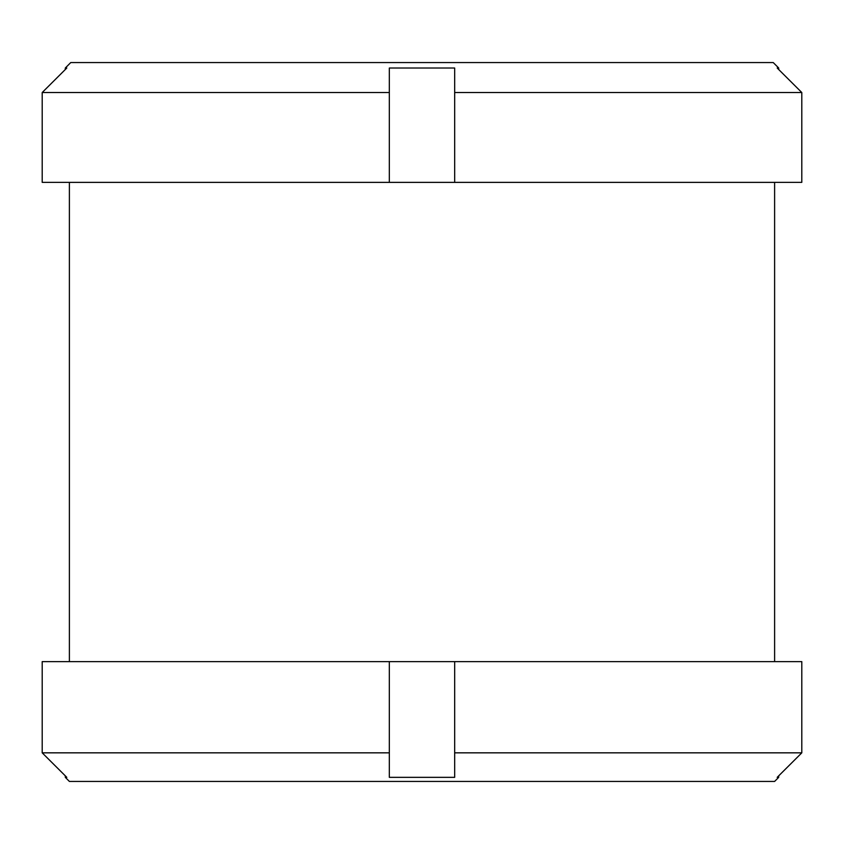 <?xml version="1.0" encoding="UTF-8"?>
<svg xmlns="http://www.w3.org/2000/svg" width="844" height="844" viewBox="0 0 844 844"><rect width="100%" height="100%" fill="white"/><g stroke="black" fill="none" stroke-linecap="round" stroke-linejoin="round"><path stroke-width="1.27" d="M389.327 752.837L42.2 752.837L42.2 661.622L389.327 661.622L389.327 777.345L454.673 777.345L454.673 752.837L801.8 752.837L777.197 777.345L778.695 777.345L778.695 775.847L801.8 752.837L801.8 661.622L454.673 661.622L454.673 752.837M774.613 661.622L774.613 182.388L69.387 182.388L69.387 661.622M389.327 661.622L454.673 661.622M778.695 777.345L774.613 781.428L69.387 781.428L65.304 777.345L66.803 777.345L42.2 752.837L65.304 775.847L65.304 777.345M42.2 92.523L66.803 68.016L65.304 68.016L65.304 69.514L42.2 92.523L42.2 182.367L389.327 182.367L389.327 92.523L42.2 92.523L42.2 182.367M778.695 68.016L777.197 68.016L801.8 92.523L778.695 69.514L778.695 68.016L773.252 62.572L70.748 62.572L65.304 68.016M454.673 92.523L454.673 182.367L801.8 182.367L801.8 92.523L454.673 92.523L454.673 68.016L389.327 68.016L389.327 92.523M454.673 182.367L389.327 182.367M42.2 661.622L42.2 752.837"/></g></svg>
